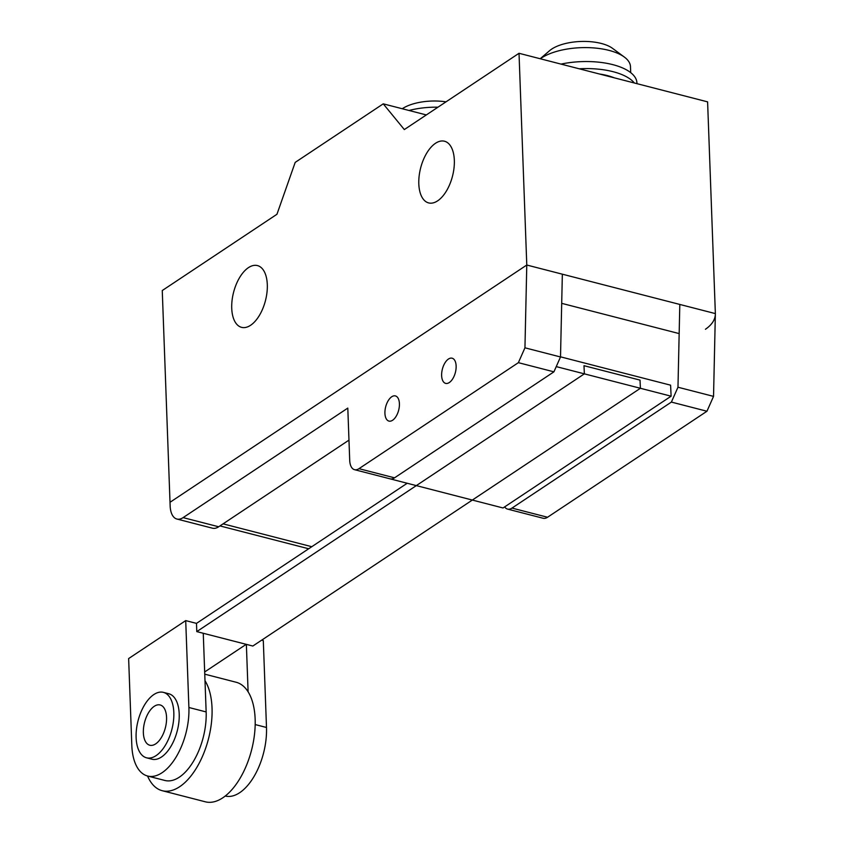 <?xml version="1.0" encoding="UTF-8"?>
<svg xmlns="http://www.w3.org/2000/svg" width="844" height="844" viewBox="0 0 844 844"><rect width="100%" height="100%" fill="white"/><g stroke="black" fill="none" stroke-linecap="round" stroke-linejoin="round"><path stroke-width="1.27" d="M407.156 483.285L196.494 623.378L196.789 631.607L584.364 373.85L583.985 365.684L640.026 380.116L640.406 388.282L252.831 646.04L196.789 631.607M584.364 373.85L640.406 388.282M204.754 674.166L236.098 682.237A61.728 31.882 104.4 0 1 248.104 691.806A61.728 31.882 104.4 0 1 247.324 763.25A61.728 31.882 104.4 0 1 205.314 801.8L162.206 790.701A61.728 31.882 -75.6 0 0 204.216 752.141A61.728 31.882 -75.6 0 0 204.997 680.707L203.256 633.264M147.563 776.005A61.728 31.882 -75.6 0 0 162.206 790.701M196.494 623.378L185.712 620.604L188.898 707.494A51.157 26.417 104.4 0 1 147.605 776.016L164.844 780.457A51.157 26.417 -75.6 0 0 206.147 711.935L204.997 680.707M173.822 712.547A33.792 17.45 104.4 0 1 156.087 755.623A33.792 17.45 104.4 0 1 146.54 757.806A33.792 17.45 104.4 0 1 136.464 729.321A33.792 17.45 104.4 0 1 153.851 694.549A33.792 17.45 104.4 0 1 163.398 692.365A33.792 17.45 104.4 0 1 173.822 712.547M143.364 732.814A20.794 10.74 104.4 0 1 160.16 704.962A20.794 10.74 104.4 0 1 165.371 727.771A20.794 10.74 104.4 0 1 149.778 745.231A20.794 10.74 104.4 0 1 143.364 732.814M163.398 692.365L168.789 693.757A33.792 17.45 104.4 0 1 178.865 722.242A33.792 17.45 104.4 0 1 161.478 757.015A33.792 17.45 104.4 0 1 151.931 759.199L146.54 757.806M246.364 644.373L248.104 691.806M246.216 644.331L204.681 671.951M225.232 796.008A51.157 26.417 -75.6 0 0 266.493 727.475L263.307 640.585L261.661 640.163M147.605 776.016A51.157 26.417 104.4 0 1 131.822 745.463L128.636 658.563L185.712 620.604M446.012 101.839A35.743 15.255 177.9 0 0 402.261 108.739M437.952 107.199A48.73 20.805 177.9 0 0 409.045 110.48M183.116 517.615A21.923 11.32 104.4 0 1 176.923 519.039A21.923 11.32 104.4 0 1 170.15 505.946L162.259 290.536L276.948 214.27L295.189 162.396L383.239 103.844L404.329 129.565L519.018 53.288L526.783 265.027L524.947 347.812L518.374 362.667L358.974 468.673A15.656 8.092 104.4 0 1 354.543 469.686A15.656 8.092 104.4 0 1 349.711 460.339L347.802 408.095L183.116 517.615L218.68 526.772L348.973 440.125M176.923 519.039L212.477 528.196A21.923 11.32 -75.6 0 0 218.68 526.772M354.543 469.686L390.107 478.843A15.656 8.092 -75.6 0 0 394.528 477.831L553.928 371.835L518.374 362.667M553.928 371.835L560.511 356.98L524.947 347.812M560.511 356.98L562.347 274.184L526.783 265.027L170.024 502.286L526.783 265.027L715.364 313.599L679.81 304.441L677.975 387.227L671.391 402.082L511.991 508.088A15.656 8.092 104.4 0 1 507.571 509.101A15.656 8.092 104.4 0 1 504.67 506.896M449.314 382.532A12.998 6.71 -75.6 0 0 456.003 369.155A12.998 6.71 -75.6 0 0 452.131 358.204A12.998 6.71 -75.6 0 0 442.383 369.113A12.998 6.71 -75.6 0 0 445.643 383.376A12.998 6.71 -75.6 0 0 449.314 382.532M392.608 420.249A12.998 6.71 -75.6 0 0 399.286 406.871A12.998 6.71 -75.6 0 0 395.414 395.92A12.998 6.71 -75.6 0 0 385.676 406.829A12.998 6.71 -75.6 0 0 388.936 421.093A12.998 6.71 -75.6 0 0 392.608 420.249M560.511 356.833L670.6 385.18L671.117 396.195L556.249 366.612M385.571 477.683L503.035 507.972L671.117 396.195M507.571 509.101L543.135 518.258A15.656 8.092 -75.6 0 0 547.556 517.245L706.956 411.239L713.539 396.385L677.975 387.227M713.539 396.385L715.332 315.044M706.956 411.239L671.391 402.082M519.018 53.288L707.599 101.86L715.364 313.599C715.385 319.465 712.072 324.687 705.426 329.276M437.625 200.851A31.85 16.447 -75.6 0 0 454.009 168.083A31.85 16.447 -75.6 0 0 444.503 141.233A31.85 16.447 -75.6 0 0 420.639 167.967A31.85 16.447 -75.6 0 0 428.625 202.908A31.85 16.447 -75.6 0 0 437.625 200.851M267.305 284.628A31.893 16.469 -75.6 0 0 257.473 265.586A31.893 16.469 -75.6 0 0 233.566 292.362A31.893 16.469 -75.6 0 0 241.563 327.345A31.893 16.469 -75.6 0 0 267.305 284.628M426.315 114.932L383.239 103.844M614.158 77.785A44.183 18.863 177.9 0 0 607.29 75.559A44.183 18.863 177.9 0 0 599.419 73.998M634.361 82.997A54.586 23.294 177.9 0 0 613.092 71.698A54.586 23.294 177.9 0 0 579.216 68.786M636.956 83.661L636.925 82.902A54.586 23.294 177.9 0 0 612.839 64.65A54.586 23.294 177.9 0 0 561.007 64.102M630.7 72.637L630.479 66.676A48.73 20.805 177.9 0 0 624.36 57.075L612.575 48.372A35.743 15.255 177.9 0 0 601.287 43.455A35.743 15.255 177.9 0 0 549.602 50.672L540.202 58.742M624.36 57.075A48.73 20.805 177.9 0 0 608.967 50.376A48.73 20.805 177.9 0 0 540.329 58.774M266.493 727.475L255.183 724.563M206.147 711.935L188.898 707.494M394.528 477.831L358.974 468.673M547.556 517.245L511.991 508.088M561.703 303.344L679.156 333.591M311.784 546.701L223.069 523.85M308.693 548.769L219.968 525.918"/></g></svg>
